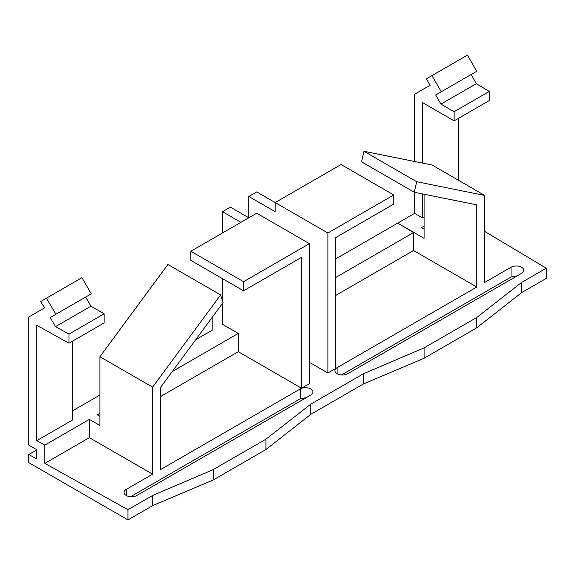 <?xml version="1.0" encoding="UTF-8"?>
<svg xmlns="http://www.w3.org/2000/svg" width="575" height="575" viewBox="0 0 575 575"><rect width="100%" height="100%" fill="white"/><g stroke="black" fill="none" stroke-linecap="round" stroke-linejoin="round"><path stroke-width="0.86" d="M337.108 373.75A7.453 4.305 0 0 0 347.652 373.75L521.597 273.319A7.453 4.305 0 0 0 523.782 270.279A7.453 4.305 0 0 0 519.182 266.304A7.453 4.305 0 0 0 511.053 267.238L484.696 282.454L484.696 195.428L416.695 181.722L414.273 192.251L476.79 204.851L476.79 287.018L337.108 367.662A7.453 4.305 0 0 0 334.923 370.702A7.453 4.305 0 0 0 337.108 373.75L337.108 367.662M126.263 495.478A7.453 4.305 0 0 0 136.807 495.478L310.752 395.054A7.453 4.305 0 0 0 312.937 392.006A7.453 4.305 0 0 0 308.337 388.032A7.453 4.305 0 0 0 300.207 388.966L160.526 469.61L160.526 387.442L223.042 302.658L220.627 294.925L152.619 387.155L152.619 474.174L126.263 489.39A7.453 4.305 0 0 0 124.085 492.437A7.453 4.305 0 0 0 126.263 495.478L126.263 489.39M335.793 295.385L413.54 250.499L413.54 232.559L397.728 223.107L414.597 213.368L422.503 217.932L424.084 217.019M335.793 258.865L397.728 223.107L424.084 238.323L424.084 194.228M424.084 229.195L421.446 227.671L424.084 226.155M413.54 232.559L335.793 277.445M195.694 339.753L212.182 330.23L212.182 317.386M72.5 410.873L99.906 395.054M72.5 341.183L72.5 420.009L36.793 440.622L36.793 325.277L68.971 343.217L68.971 334.089L55.567 326.614L50.205 317.537L55.89 314.252L46.41 298.209L40.724 301.494L44.512 307.912L28.75 317.012L28.75 445.107L36.793 449.751L36.793 458.879L28.75 454.552L28.75 462.616L127.966 519.901L127.966 509.709L44.843 463.364L44.843 445.107L36.793 440.622M44.843 463.364L89.369 437.654L89.369 419.398L44.843 445.107M89.369 419.398L99.906 425.486L99.906 356.723L152.619 387.155M99.906 416.357L97.276 414.834L99.906 413.31M222.46 303.449L222.46 324.293L238.273 333.428L172.248 371.543M221.432 297.498L222.46 296.908M484.696 195.428L431.99 164.996L363.982 151.29L361.567 161.819L414.273 192.251M521.597 292.639L521.597 282.454L546.25 268.216L546.25 278.408L521.597 292.639L476.79 327.793L424.084 358.232L363.465 383.935L310.752 414.367L265.952 449.528L265.952 439.178L213.239 469.61L152.619 495.478L127.966 509.709M265.952 449.528L213.239 479.96L213.239 469.61M413.54 250.499L476.79 287.018M327.887 372.988L335.793 368.424L335.793 237.561L393.774 204.089L393.774 194.954L327.887 232.997L327.887 372.988L309.436 362.336M160.526 396.57L238.273 351.684L301.53 388.204L309.436 383.64L309.436 243.649L243.548 281.692L190.835 251.253L190.835 260.389L243.548 290.821L243.548 281.692M89.369 437.654L152.619 474.174M521.597 282.454L476.79 317.45L424.084 347.882L363.465 373.75L310.752 404.182L265.952 439.178M546.25 268.216L484.696 231.423M238.273 351.684L238.273 333.428M243.548 290.821L301.53 257.341L301.53 388.204M309.436 243.649L256.723 213.217L190.835 251.253M393.774 194.954L341.061 164.522L275.173 202.565L275.173 211.693L248.817 196.478L256.723 191.913L327.887 232.997M517.198 275.863L511.053 277.049L341.442 374.979M240.911 222.345L222.46 211.693L230.367 207.129L248.817 217.781L248.817 196.478M222.46 211.693L222.46 232.997M222.46 278.645L222.46 300.79M306.353 397.591L300.207 398.784L130.597 496.707M99.906 356.723L167.914 264.486L220.627 294.925M363.982 151.29L416.695 181.722M422.503 163.084L422.503 102.594L454.128 120.858L454.128 111.722L440.946 104.118L435.677 94.99L476.646 71.336L467.489 55.099L426.363 78.847L430.086 85.301L414.597 94.25L414.597 161.489M454.128 120.858L489.282 100.56L489.282 91.432L476.33 83.691L471.155 74.506L435.677 94.99M458.203 180.133L458.203 118.5M414.597 192.316L414.597 213.368M36.793 449.909L28.75 454.552M213.239 479.96L152.619 505.669L127.966 519.901M424.084 358.232L424.084 347.882M476.79 327.793L476.79 317.45M152.619 505.669L152.619 495.478M310.752 414.367L310.752 404.182M363.465 383.935L363.465 373.75M55.89 314.252L91.267 293.832L81.952 277.689L46.41 298.209M68.971 343.217L104.125 322.927L104.125 313.792L90.951 306.188L85.675 297.059L50.205 317.537M90.951 306.188L55.567 326.614M104.125 313.792L68.971 334.089M422.503 217.932L422.503 193.904M454.128 111.722L489.282 91.432M440.946 104.118L476.33 83.691M441.269 91.756L431.947 75.62M511.053 277.049L511.053 267.238M300.207 398.784L300.207 388.966"/></g></svg>
